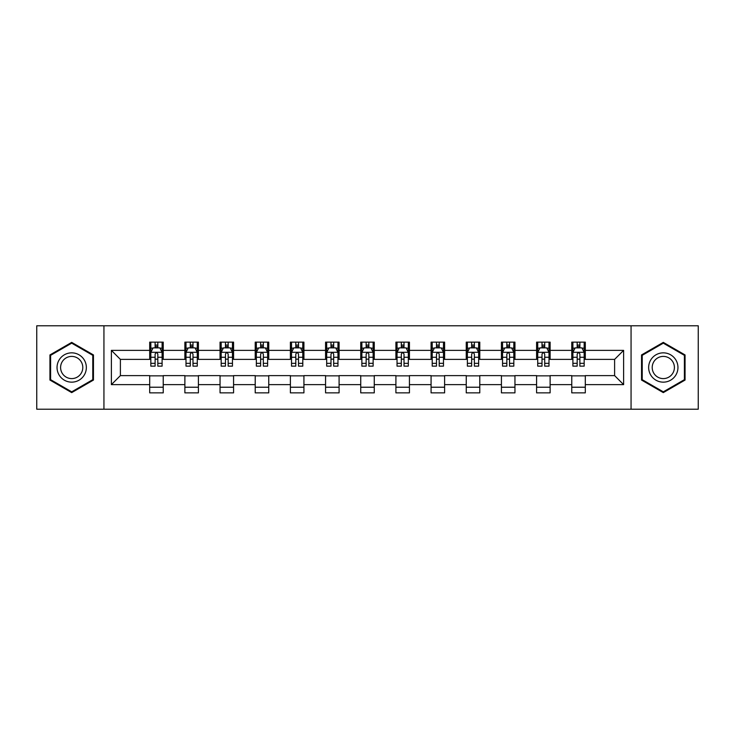 <?xml version="1.0" encoding="UTF-8"?>
<svg xmlns="http://www.w3.org/2000/svg" width="735" height="735" viewBox="0 0 735 735"><rect width="100%" height="100%" fill="white"/><g stroke="black" fill="none" stroke-linecap="round" stroke-linejoin="round"><path stroke-width="1.1" d="M631.062 409.211L698.25 409.211L698.25 325.789L631.062 325.789L631.062 409.211L103.938 409.211L103.938 325.789L36.75 325.789L36.75 409.211L103.938 409.211M631.062 325.789L103.938 325.789M585.299 350.365L585.299 342.133L571.766 342.133L571.766 350.365L550.12 350.365L550.12 342.133L536.596 342.133L536.596 350.365L514.95 350.365L514.95 342.133L501.426 342.133L501.426 350.365L479.78 350.365L479.78 342.133L466.247 342.133L466.247 350.365L444.611 350.365L444.611 342.133L431.077 342.133L431.077 350.365L409.432 350.365L409.432 342.133L395.908 342.133L395.908 350.365L374.262 350.365L374.262 342.133L360.738 342.133L360.738 350.365L339.092 350.365L339.092 342.133L325.568 342.133L325.568 350.365L303.923 350.365L303.923 342.133L290.389 342.133L290.389 350.365L268.753 350.365L268.753 342.133L255.22 342.133L255.22 350.365L233.574 350.365L233.574 342.133L220.05 342.133L220.05 350.365L198.404 350.365L198.404 342.133L184.88 342.133L184.88 350.365L163.234 350.365L163.234 342.133L149.701 342.133L149.701 350.365L111.38 350.365L111.38 384.635L120.393 375.613L149.701 375.613L149.701 392.867L163.234 392.867L163.234 375.613L184.88 375.613L184.88 392.867L198.404 392.867L198.404 375.613L220.05 375.613L220.05 392.867L233.574 392.867L233.574 375.613L255.22 375.613L255.22 392.867L268.753 392.867L268.753 375.613L290.389 375.613L290.389 392.867L303.923 392.867L303.923 375.613L325.568 375.613L325.568 392.867L339.092 392.867L339.092 375.613L360.738 375.613L360.738 392.867L374.262 392.867L374.262 375.613L395.908 375.613L395.908 392.867L409.432 392.867L409.432 375.613L431.077 375.613L431.077 392.867L444.611 392.867L444.611 375.613L466.247 375.613L466.247 392.867L479.78 392.867L479.78 375.613L501.426 375.613L501.426 392.867L514.95 392.867L514.95 375.613L536.596 375.613L536.596 392.867L550.12 392.867L550.12 375.613L571.766 375.613L571.766 392.867L585.299 392.867L585.299 375.613L614.607 375.613L614.607 359.387L585.299 359.387L585.299 350.365L623.62 350.365L623.62 384.635L585.299 384.635M571.766 384.635L550.12 384.635M536.596 384.635L514.95 384.635M501.426 384.635L479.78 384.635M466.247 384.635L444.611 384.635M431.077 384.635L409.432 384.635M395.908 384.635L374.262 384.635M360.738 384.635L339.092 384.635M325.568 384.635L303.923 384.635M290.389 384.635L268.753 384.635M255.22 384.635L233.574 384.635M220.05 384.635L198.404 384.635M184.88 384.635L163.234 384.635M149.701 384.635L111.38 384.635M571.766 350.365L571.766 359.387L550.12 359.387L550.12 350.365M536.596 350.365L536.596 359.387L514.95 359.387L514.95 350.365M501.426 350.365L501.426 359.387L479.78 359.387L479.78 350.365M466.247 350.365L466.247 359.387L444.611 359.387L444.611 350.365M431.077 350.365L431.077 359.387L409.432 359.387L409.432 350.365M395.908 350.365L395.908 359.387L374.262 359.387L374.262 350.365M360.738 350.365L360.738 359.387L339.092 359.387L339.092 350.365M325.568 350.365L325.568 359.387L303.923 359.387L303.923 350.365M290.389 350.365L290.389 359.387L268.753 359.387L268.753 350.365M255.22 350.365L255.22 359.387L233.574 359.387L233.574 350.365M220.05 350.365L220.05 359.387L198.404 359.387L198.404 350.365M184.88 350.365L184.88 359.387L163.234 359.387L163.234 350.365M149.701 350.365L149.701 359.387L120.393 359.387L111.38 350.365M120.393 359.387L120.393 375.613M623.62 384.635L614.607 375.613M614.607 359.387L623.62 350.365M149.701 347.774L150.831 347.774M155.113 347.774L157.823 347.774M162.104 347.774L163.234 347.774M149.701 359.158L150.831 359.158M155.113 359.158L157.823 359.158M162.104 359.158L163.234 359.158M149.701 375.842L163.234 375.842M149.701 387.226L163.234 387.226M184.88 375.842L198.404 375.842M184.88 387.226L198.404 387.226M184.88 347.774L186.001 347.774M190.291 347.774L192.993 347.774M197.274 347.774L198.404 347.774M184.88 359.158L186.001 359.158M190.291 359.158L192.993 359.158M197.274 359.158L198.404 359.158M220.05 375.842L233.574 375.842M220.05 387.226L233.574 387.226M220.05 347.774L221.18 347.774M225.461 347.774L228.162 347.774M232.453 347.774L233.574 347.774M220.05 359.158L221.18 359.158M225.461 359.158L228.162 359.158M232.453 359.158L233.574 359.158M255.22 375.842L268.753 375.842M255.22 387.226L268.753 387.226M255.22 347.774L256.35 347.774M260.631 347.774L263.341 347.774M267.623 347.774L268.753 347.774M255.22 359.158L256.35 359.158M260.631 359.158L263.341 359.158M267.623 359.158L268.753 359.158M290.389 375.842L303.923 375.842M290.389 387.226L303.923 387.226M290.389 347.774L291.519 347.774M295.801 347.774L298.511 347.774M302.792 347.774L303.923 347.774M290.389 359.158L291.519 359.158M295.801 359.158L298.511 359.158M302.792 359.158L303.923 359.158M325.568 375.842L339.092 375.842M325.568 387.226L339.092 387.226M325.568 347.774L326.689 347.774M330.98 347.774L333.681 347.774M337.962 347.774L339.092 347.774M325.568 359.158L326.689 359.158M330.98 359.158L333.681 359.158M337.962 359.158L339.092 359.158M360.738 375.842L374.262 375.842M360.738 387.226L374.262 387.226M360.738 347.774L361.868 347.774M366.149 347.774L368.851 347.774M373.132 347.774L374.262 347.774M360.738 359.158L361.868 359.158M366.149 359.158L368.851 359.158M373.132 359.158L374.262 359.158M395.908 375.842L409.432 375.842M395.908 387.226L409.432 387.226M395.908 347.774L397.038 347.774M401.319 347.774L404.02 347.774M408.311 347.774L409.432 347.774M395.908 359.158L397.038 359.158M401.319 359.158L404.02 359.158M408.311 359.158L409.432 359.158M431.077 375.842L444.611 375.842M431.077 387.226L444.611 387.226M431.077 347.774L432.208 347.774M436.489 347.774L439.199 347.774M443.481 347.774L444.611 347.774M431.077 359.158L432.208 359.158M436.489 359.158L439.199 359.158M443.481 359.158L444.611 359.158M466.247 375.842L479.78 375.842M466.247 387.226L479.78 387.226M466.247 347.774L467.377 347.774M471.659 347.774L474.369 347.774M478.65 347.774L479.78 347.774M466.247 359.158L467.377 359.158M471.659 359.158L474.369 359.158M478.65 359.158L479.78 359.158M501.426 375.842L514.95 375.842M501.426 387.226L514.95 387.226M501.426 347.774L502.547 347.774M506.838 347.774L509.539 347.774M513.82 347.774L514.95 347.774M501.426 359.158L502.547 359.158M506.838 359.158L509.539 359.158M513.82 359.158L514.95 359.158M536.596 375.842L550.12 375.842M536.596 387.226L550.12 387.226M536.596 347.774L537.726 347.774M542.007 347.774L544.708 347.774M548.999 347.774L550.12 347.774M536.596 359.158L537.726 359.158M542.007 359.158L544.708 359.158M548.999 359.158L550.12 359.158M571.766 375.842L585.299 375.842M571.766 387.226L585.299 387.226M571.766 347.774L572.896 347.774M577.177 347.774L579.887 347.774M584.169 347.774L585.299 347.774M571.766 359.158L572.896 359.158M577.177 359.158L579.887 359.158M584.169 359.158L585.299 359.158M71.699 392.619L93.455 380.059L93.455 354.941L71.699 342.381L49.943 354.941L49.943 380.059L71.699 392.619M685.057 354.941L663.301 342.381L641.545 354.941L641.545 380.059L663.301 392.619L685.057 380.059L685.057 354.941M157.823 345.064L155.113 345.064M162.104 363.32L157.823 363.32L157.823 366.149L162.104 366.149L162.104 352.396L159.853 347.885L153.091 347.885L150.831 352.396L150.831 366.149L155.113 366.149L155.113 363.32L150.831 363.32M150.831 352.396L150.831 342.133M162.104 352.396L162.104 342.133M155.113 347.885L155.113 342.133M157.823 342.133L157.823 347.885M157.823 363.32L157.823 354.086C156.923 352.35 156.022 352.35 155.113 354.086L155.113 363.32M84.387 374.832A14.654 14.654 0 0 0 79.022 354.812A14.654 14.654 0 0 0 59.002 360.168A14.654 14.654 0 0 0 64.368 380.188A14.654 14.654 0 0 0 84.387 374.832M81.309 373.049A11.098 11.098 0 0 0 77.248 357.89A11.098 11.098 0 0 0 62.089 361.951A11.098 11.098 0 0 0 66.15 377.11A11.098 11.098 0 0 0 81.309 373.049M50.614 379.673L50.614 355.327L71.699 343.162L92.775 355.327L92.775 379.673L71.699 391.838L50.614 379.673M663.301 352.846A14.654 14.654 0 0 0 648.647 367.5A14.654 14.654 0 0 0 663.301 382.154A14.654 14.654 0 0 0 677.955 367.5A14.654 14.654 0 0 0 663.301 352.846M663.301 356.401A11.098 11.098 0 0 0 652.211 367.5A11.098 11.098 0 0 0 663.301 378.598A11.098 11.098 0 0 0 674.399 367.5A11.098 11.098 0 0 0 663.301 356.401M684.386 379.673L663.301 391.838L642.225 379.673L642.225 355.327L663.301 343.162L684.386 355.327L684.386 379.673M192.993 345.064L190.291 345.064M197.274 363.32L192.993 363.32L192.993 366.149L197.274 366.149L197.274 352.396L195.023 347.885L188.261 347.885L186.001 352.396L186.001 366.149L190.291 366.149L190.291 363.32L186.001 363.32M186.001 352.396L186.001 342.133M197.274 352.396L197.274 342.133M190.291 347.885L190.291 342.133M192.993 342.133L192.993 347.885M192.993 363.32L192.993 354.086C192.092 352.35 191.192 352.35 190.291 354.086L190.291 363.32M228.162 345.064L225.461 345.064M232.453 363.32L228.162 363.32L228.162 366.149L232.453 366.149L232.453 352.396L230.193 347.885L223.431 347.885L221.18 352.396L221.18 366.149L225.461 366.149L225.461 363.32L221.18 363.32M221.18 352.396L221.18 342.133M232.453 352.396L232.453 342.133M225.461 347.885L225.461 342.133M228.162 342.133L228.162 347.885M228.162 363.32L228.162 354.086C227.262 352.35 226.362 352.35 225.461 354.086L225.461 363.32M263.341 345.064L260.631 345.064M267.623 363.32L263.341 363.32L263.341 366.149L267.623 366.149L267.623 352.396L265.363 347.885L258.601 347.885L256.35 352.396L256.35 366.149L260.631 366.149L260.631 363.32L256.35 363.32M256.35 352.396L256.35 342.133M267.623 352.396L267.623 342.133M260.631 347.885L260.631 342.133M263.341 342.133L263.341 347.885M263.341 363.32L263.341 354.086C262.441 352.35 261.531 352.35 260.631 354.086L260.631 363.32M298.511 345.064L295.801 345.064M302.792 363.32L298.511 363.32L298.511 366.149L302.792 366.149L302.792 352.396L300.541 347.885L293.77 347.885L291.519 352.396L291.519 366.149L295.801 366.149L295.801 363.32L291.519 363.32M291.519 352.396L291.519 342.133M302.792 352.396L302.792 342.133M295.801 347.885L295.801 342.133M298.511 342.133L298.511 347.885M298.511 363.32L298.511 354.086C297.611 352.35 296.71 352.35 295.801 354.086L295.801 363.32M333.681 345.064L330.98 345.064M337.962 363.32L333.681 363.32L333.681 366.149L337.962 366.149L337.962 352.396L335.711 347.885L328.949 347.885L326.689 352.396L326.689 366.149L330.98 366.149L330.98 363.32L326.689 363.32M326.689 352.396L326.689 342.133M337.962 352.396L337.962 342.133M330.98 347.885L330.98 342.133M333.681 342.133L333.681 347.885M333.681 363.32L333.681 354.086C332.78 352.35 331.88 352.35 330.98 354.086L330.98 363.32M368.851 345.064L366.149 345.064M373.132 363.32L368.851 363.32L368.851 366.149L373.132 366.149L373.132 352.396L370.881 347.885L364.119 347.885L361.868 352.396L361.868 366.149L366.149 366.149L366.149 363.32L361.868 363.32M361.868 352.396L361.868 342.133M373.132 352.396L373.132 342.133M366.149 347.885L366.149 342.133M368.851 342.133L368.851 347.885M368.851 363.32L368.851 354.086C367.95 352.35 367.05 352.35 366.149 354.086L366.149 363.32M404.02 345.064L401.319 345.064M408.311 363.32L404.02 363.32L404.02 366.149L408.311 366.149L408.311 352.396L406.051 347.885L399.289 347.885L397.038 352.396L397.038 366.149L401.319 366.149L401.319 363.32L397.038 363.32M397.038 352.396L397.038 342.133M408.311 352.396L408.311 342.133M401.319 347.885L401.319 342.133M404.02 342.133L404.02 347.885M404.02 363.32L404.02 354.086C403.12 352.35 402.22 352.35 401.319 354.086L401.319 363.32M439.199 345.064L436.489 345.064M443.481 363.32L439.199 363.32L439.199 366.149L443.481 366.149L443.481 352.396L441.23 347.885L434.458 347.885L432.208 352.396L432.208 366.149L436.489 366.149L436.489 363.32L432.208 363.32M432.208 352.396L432.208 342.133M443.481 352.396L443.481 342.133M436.489 347.885L436.489 342.133M439.199 342.133L439.199 347.885M439.199 363.32L439.199 354.086C438.299 352.35 437.389 352.35 436.489 354.086L436.489 363.32M474.369 345.064L471.659 345.064M478.65 363.32L474.369 363.32L474.369 366.149L478.65 366.149L478.65 352.396L476.399 347.885L469.637 347.885L467.377 352.396L467.377 366.149L471.659 366.149L471.659 363.32L467.377 363.32M467.377 352.396L467.377 342.133M478.65 352.396L478.65 342.133M471.659 347.885L471.659 342.133M474.369 342.133L474.369 347.885M474.369 363.32L474.369 354.086C473.469 352.35 472.568 352.35 471.659 354.086L471.659 363.32M509.539 345.064L506.838 345.064M513.82 363.32L509.539 363.32L509.539 366.149L513.82 366.149L513.82 352.396L511.569 347.885L504.807 347.885L502.547 352.396L502.547 366.149L506.838 366.149L506.838 363.32L502.547 363.32M502.547 352.396L502.547 342.133M513.82 352.396L513.82 342.133M506.838 347.885L506.838 342.133M509.539 342.133L509.539 347.885M509.539 363.32L509.539 354.086C508.638 352.35 507.738 352.35 506.838 354.086L506.838 363.32M544.708 345.064L542.007 345.064M548.999 363.32L544.708 363.32L544.708 366.149L548.999 366.149L548.999 352.396L546.739 347.885L539.977 347.885L537.726 352.396L537.726 366.149L542.007 366.149L542.007 363.32L537.726 363.32M537.726 352.396L537.726 342.133M548.999 352.396L548.999 342.133M542.007 347.885L542.007 342.133M544.708 342.133L544.708 347.885M544.708 363.32L544.708 354.086C543.808 352.35 542.908 352.35 542.007 354.086L542.007 363.32M579.887 345.064L577.177 345.064M584.169 363.32L579.887 363.32L579.887 366.149L584.169 366.149L584.169 352.396L581.909 347.885L575.147 347.885L572.896 352.396L572.896 366.149L577.177 366.149L577.177 363.32L572.896 363.32M572.896 352.396L572.896 342.133M584.169 352.396L584.169 342.133M577.177 347.885L577.177 342.133M579.887 342.133L579.887 347.885M579.887 363.32L579.887 354.086C578.987 352.35 578.077 352.35 577.177 354.086L577.177 363.32M162.049 352.285L150.886 352.285M150.831 348.151L152.953 348.151M159.982 348.151L162.104 348.151M155.113 357.274L150.831 357.274M162.104 357.274L157.823 357.274M157.823 346.497L155.113 346.497M197.219 352.285L186.065 352.285M186.001 348.151L188.123 348.151M195.161 348.151L197.274 348.151M190.291 357.274L186.001 357.274M197.274 357.274L192.993 357.274M192.993 346.497L190.291 346.497M232.389 352.285L221.235 352.285M221.18 348.151L223.293 348.151M230.331 348.151L232.453 348.151M225.461 357.274L221.18 357.274M232.453 357.274L228.162 357.274M228.162 346.497L225.461 346.497M267.568 352.285L256.405 352.285M256.35 348.151L258.472 348.151M265.5 348.151L267.623 348.151M260.631 357.274L256.35 357.274M267.623 357.274L263.341 357.274M263.341 346.497L260.631 346.497M302.737 352.285L291.575 352.285M291.519 348.151L293.642 348.151M300.67 348.151L302.792 348.151M295.801 357.274L291.519 357.274M302.792 357.274L298.511 357.274M298.511 346.497L295.801 346.497M337.907 352.285L326.744 352.285M326.689 348.151L328.811 348.151M335.849 348.151L337.962 348.151M330.98 357.274L326.689 357.274M337.962 357.274L333.681 357.274M333.681 346.497L330.98 346.497M373.077 352.285L361.923 352.285M361.868 348.151L363.981 348.151M371.019 348.151L373.132 348.151M366.149 357.274L361.868 357.274M373.132 357.274L368.851 357.274M368.851 346.497L366.149 346.497M408.256 352.285L397.093 352.285M397.038 348.151L399.151 348.151M406.189 348.151L408.311 348.151M401.319 357.274L397.038 357.274M408.311 357.274L404.02 357.274M404.02 346.497L401.319 346.497M443.425 352.285L432.263 352.285M432.208 348.151L434.33 348.151M441.358 348.151L443.481 348.151M436.489 357.274L432.208 357.274M443.481 357.274L439.199 357.274M439.199 346.497L436.489 346.497M478.595 352.285L467.432 352.285M467.377 348.151L469.5 348.151M476.528 348.151L478.65 348.151M471.659 357.274L467.377 357.274M478.65 357.274L474.369 357.274M474.369 346.497L471.659 346.497M513.765 352.285L502.611 352.285M502.547 348.151L504.669 348.151M511.707 348.151L513.82 348.151M506.838 357.274L502.547 357.274M513.82 357.274L509.539 357.274M509.539 346.497L506.838 346.497M548.935 352.285L537.781 352.285M537.726 348.151L539.839 348.151M546.877 348.151L548.999 348.151M542.007 357.274L537.726 357.274M548.999 357.274L544.708 357.274M544.708 346.497L542.007 346.497M584.114 352.285L572.951 352.285M572.896 348.151L575.018 348.151M582.046 348.151L584.169 348.151M577.177 357.274L572.896 357.274M584.169 357.274L579.887 357.274M579.887 346.497L577.177 346.497"/></g></svg>
